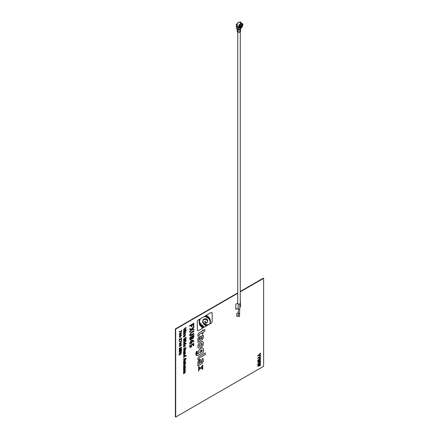 <?xml version="1.0" encoding="UTF-8"?>
<svg xmlns="http://www.w3.org/2000/svg" width="439" height="439" viewBox="0 0 439 439"><rect width="100%" height="100%" fill="white"/><g stroke="black" fill="none" stroke-linecap="round" stroke-linejoin="round"><path stroke-width="0.66" d="M183.996 339.199L186.048 337.547L186.048 337.086L183.557 339.193L183.557 339.649L185.571 339.023L183.557 340.669L183.557 341.119L186.048 340.417L186.043 339.978L184.001 340.659L186.048 338.99L186.048 338.557L183.996 339.199L186.037 338.546M207.417 319.625L207.076 320.64M207.131 320.651L207.427 319.636L207.12 320.646M207.29 315.976L206.824 317.501M206.901 317.518L207.307 315.987L206.89 317.512M208.108 324.586L208.245 324.953L209.765 323.73L209.908 323.993L210.967 323.384A1.734 0.999 120 0 0 212.191 321.26L212.191 313.342A1.734 0.999 120 0 0 210.967 312.634L206.083 315.449C205.622 317.216 205.468 317.304 205.622 315.718L205.419 315.833C205.018 316.821 204.777 316.958 204.695 316.256L200.299 318.791L199.712 320.13L199.333 323.472L199.13 321.48L199.515 319.241L198.521 319.817A1.734 0.999 120 0 0 197.292 321.941L197.281 329.854A1.734 0.999 120 0 0 197.638 330.644A1.734 0.999 120 0 0 197.649 330.649A1.734 0.999 120 0 0 198.521 330.567L203.125 327.906L203.756 326.589L204.245 327.264L206.731 325.826L207.208 324.597L207.148 325.584L208.108 324.586L208.245 324.953L208.091 324.575M197.292 329.859A1.734 0.999 120 0 0 197.654 330.655L197.638 330.644M203.153 317.145L200.288 318.78L199.624 320.799M211.828 312.541A1.734 0.999 120 0 0 210.95 312.623L206.072 315.443C205.606 317.21 205.452 317.298 205.611 315.707L205.403 315.828C205.008 316.81 204.766 316.953 204.678 316.245L203.136 317.134M208.563 316.826L208.097 318.291M209.557 317.946L209.2 319.296L209.557 317.946M210.248 319.504L209.886 320.854L210.248 319.504M210.385 322.632L209.985 323.867L210.385 322.632M206.412 324.377L206.045 325.672L206.412 324.377M205.238 323.905L204.799 325.184M204.119 322.994L203.723 324.158M203.169 321.622L202.834 322.797L203.169 321.622M203.136 319.724L202.818 320.843L203.136 319.724M204.623 318.61L204.305 319.729L204.623 318.61M206.314 318.73L205.979 319.751L206.314 318.73M207.466 321.6L207.115 322.517M205.935 322.199L205.633 323.126L205.935 322.199M205.062 321.096L204.788 321.941L205.062 321.096M200.519 323.439C199.899 324.125 199.679 324.794 199.86 325.447C200.48 324.761 200.7 324.092 200.519 323.439C200.689 324.086 200.469 324.756 199.844 325.442M202.714 328.087C203.328 327.318 203.531 326.6 203.323 325.936C202.708 326.704 202.505 327.417 202.714 328.087M201.589 324.514C201.797 325.156 201.589 325.837 200.98 326.561C201.605 325.848 201.808 325.162 201.6 324.52C200.991 325.244 200.788 325.925 200.991 326.567L200.925 326.55M202.187 325.118C201.583 325.831 201.386 326.501 201.605 327.126C202.209 326.413 202.401 325.743 202.187 325.118C202.39 325.733 202.198 326.402 201.589 327.115L201.534 327.104M202.758 325.529C202.966 326.172 202.763 326.863 202.154 327.593C202.78 326.868 202.977 326.182 202.769 325.535C202.159 326.27 201.956 326.956 202.165 327.604L202.099 327.587M201.018 323.878C200.414 324.586 200.217 325.255 200.425 325.881C201.035 325.173 201.232 324.503 201.018 323.878C201.221 324.498 201.024 325.162 200.414 325.875M200.074 322.643C199.476 323.334 199.295 323.977 199.525 324.569C200.118 323.878 200.305 323.236 200.074 322.643C200.288 323.225 200.107 323.867 199.509 324.564L199.449 324.553M205.293 321.705L205.018 322.55L205.293 321.705M206.747 322.297L206.44 323.23L206.747 322.297M207.724 320.421L207.444 321.436L207.724 320.421M206.895 319.021L206.604 320.036L206.895 319.021M205.54 318.538L205.222 319.658L205.54 318.538M203.767 318.999L203.449 320.119L203.767 318.999M202.961 320.86L202.582 321.963M203.575 322.33L203.241 323.51L203.575 322.33M204.7 323.565L204.365 324.739L204.7 323.565M205.732 324.158L205.293 325.436M210.522 321.496L210.122 322.731L210.522 321.496M210.451 320.448L209.99 321.787M209.93 318.698L209.513 320.031M209.112 317.293L208.646 318.758M207.982 316.316L207.576 317.852L207.982 316.316M206.648 315.625L206.242 317.161L206.648 315.625M202.187 331.105L199.273 332.773A1.937 1.119 120 0 0 197.907 335.144L197.918 336.252L199.065 335.594L199.377 334.315L202.187 332.696L202.187 333.794L203.18 333.223L203.18 332.131L204.832 331.182L204.832 329.579L203.18 330.529L203.18 329.876L202.187 330.446L202.187 331.105L199.29 332.778A1.937 1.119 120 0 0 197.918 335.149L197.907 336.247M197.918 342.327L197.918 340.812L198.39 340.538C197.715 340.044 197.654 339.095 198.219 337.701L200.65 336.093L198.203 337.69C197.643 339.089 197.698 340.033 198.373 340.532L197.907 340.807L197.907 342.338L201.924 340.033C203.718 337.794 203.965 336.022 202.67 334.71L201.803 336.203C202.555 336.79 202.456 337.64 201.517 338.76L201.133 338.985L201.133 337.157L200.639 336.087M199.174 339.857L200.179 339.523L200.179 338.074C199.569 336.241 197.973 340.691 199.707 339.808L200.189 339.528L200.014 337.646M201.913 368.804L202.796 369.292L202.802 364.968L199.257 369.868L199.515 367.048L198.615 366.549L201.913 368.804L202.055 366.527M199.515 367.048L198.604 366.543L198.521 371.432M202.802 364.968L199.251 369.868M191.519 325.283L191.53 326.934L192.03 326.643L192.03 324.992L193.352 324.223L193.352 326.007L193.851 325.716L193.851 323.197L189.692 325.595L189.692 326.336L191.53 325.277L191.53 326.934M193.851 323.197L189.681 325.59L189.692 326.325M191.843 328.893L189.697 328.789L189.714 329.607L191.399 329.552L189.714 331.533L189.714 332.356L191.859 329.755L193.901 329.892L193.901 329.08L192.271 329.102L193.901 327.247L193.901 326.429L191.843 328.893L189.714 328.795L189.697 329.596M193.901 329.08L192.282 329.107M191.404 335.583L193.879 334.156L193.879 333.415L191.349 334.875L190.153 334.573L191.349 332.927L193.879 331.467L193.879 330.721L191.388 332.164L189.659 334.836C189.747 335.978 190.328 336.23 191.404 335.583M191.234 341.279L191.975 341.663L191.053 342.98L190.092 342.788M190.103 342.799L191.25 341.29L191.986 341.668L191.069 342.985L190.103 342.799M192.008 340.873L192.008 340.862C192.902 340.554 193.369 340.916 193.407 341.948L193.901 341.652L193.264 340.159L191.404 340.455L189.659 343.057C189.763 343.956 190.246 344.176 191.108 343.704L192.386 341.657L192.062 340.9M193.286 340.176L191.393 340.444L189.643 343.051L189.994 343.852M185.017 334.425L185.379 334.216L185.022 333.777L185.346 333.174L183.562 334.222L183.562 334.661L184.512 334.112L185.017 334.425M185.346 333.174L183.546 334.211L183.562 334.644M184.029 344.84L186.163 343.611L186.163 343.172L185.148 343.753L185.384 343.057L184.435 342.744L183.524 344.094L183.831 344.549L183.562 345.125L184.029 344.84L183.546 345.12L183.82 344.555M185.088 343.325L184.287 344.253L183.82 344.05L184.446 343.177L185.088 343.325M184.435 342.744L183.513 344.088L183.82 344.544M236.813 313.479L236.813 316.486L236.813 313.479L238.355 312.59M236.813 316.503L238.448 315.559M236.797 313.473L238.355 312.573M240.27 291.463L263.312 278.161L263.625 278.342L240.27 291.825M237.735 293.285L175.688 329.107L175.688 417.05L263.625 366.28L263.625 278.342M263.493 278.266L240.27 291.672L263.493 278.266M175.688 417.05L175.496 328.998L175.375 416.869L175.375 328.926L237.735 293.06L175.688 329.107M181.587 342.65L180.385 342.458L179.194 344L179.386 344.423M181.587 332.91L180.385 332.724L179.194 334.26L179.386 334.688M184.638 369.753L185.077 369.923L183.562 371.18L183.573 371.613M183.562 370.373L184.649 369.759L185.088 369.934L183.573 371.191L183.573 371.63L184.665 370.999L185.384 369.907L185.346 368.903L183.562 369.934L183.562 370.373M185.335 368.908L183.573 369.94L183.573 370.379M185.373 369.896L185.082 369.457M184.638 367.388L185.077 367.564L183.562 368.82L183.573 369.254M185.373 367.536L185.335 366.532L183.562 367.569L183.573 368.003M185.34 365.188L184.407 364.787L183.513 366.296L183.628 366.894M184.353 365.248L184.495 366.505M186.147 355.469L185.159 356.024L185.384 355.349L184.435 355.036L183.524 356.386L183.831 356.841L183.546 357.412L186.163 355.903L186.163 355.458L185.148 356.04M185.373 355.343L184.418 355.025L183.513 356.38L183.831 356.852L183.562 357.417L184.029 357.132M186.015 347.458L183.546 348.868L183.765 350.311L184.27 350.256L184.885 349.34L185.428 349.504M184.885 349.34L185.439 349.51L186.021 347.452L183.557 348.873L183.754 350.3L184.254 350.251M186.147 343.177L185.159 343.732M185.373 343.051L184.418 342.738M185.006 334.414L184.495 334.106M185.373 334.095L185.011 333.766M185.313 331.494L183.513 333.382L183.842 333.525L185.06 332.372L185.06 332.866L185.324 332.707L185.768 331.961L185.324 331.483L183.656 332.899L183.568 333.7M185.642 331.593L185.324 331.78M185.044 332.378L185.06 332.85M186.163 330.15L183.557 331.654L183.557 332.093L186.163 330.589L186.163 330.15L183.546 331.643L183.557 332.076M186.032 329.113L184.528 329.98L183.82 329.804L184.528 328.822L186.032 327.955L186.021 327.51L184.539 328.361L183.524 329.958L184.561 330.402L186.032 329.552L186.021 329.107L184.517 329.974L183.809 329.793M186.032 327.516L184.55 328.372L183.513 329.947L183.76 330.567M190.345 344.966L189.873 345.07L189.643 346.311C189.703 347.342 190.175 347.65 191.069 347.238L192.32 344.593L193.303 344.181L193.292 345.839L193.802 345.559L193.802 343.375L191.838 344.198L191.003 346.519L190.405 346.601M193.303 344.181L193.303 345.833M193.802 343.375L191.854 344.203L191.014 346.525L190.153 346.003L190.361 344.961L189.884 345.076L189.659 346.316L190.065 347.342M192.995 340.856L193.401 341.932M193.868 333.421L190.361 335.094M193.868 330.732L191.371 332.153L189.643 334.825L190.054 335.862M191.382 329.552L189.697 331.527L189.714 332.334M193.884 326.446L191.827 328.888M193.341 325.996L193.341 324.234M202.813 358.367L201.803 359.782C202.538 360.364 202.445 361.215 201.506 362.334L201.133 362.548L201.133 360.737C200.645 359.086 199.674 359.267 198.219 361.281C197.643 362.669 197.698 363.613 198.373 364.112L197.907 364.386L197.918 365.906M200.645 359.667L198.203 361.275C197.654 362.674 197.715 363.624 198.39 364.118L197.918 364.392L197.918 365.923L201.924 363.613C203.718 361.374 203.965 359.601 202.67 358.29L201.803 359.788C202.555 360.37 202.456 361.22 201.517 362.345L201.133 362.565M205.32 352.956L199.295 356.43A1.937 1.119 120 0 0 197.929 358.806L197.929 359.909M202.856 341.751L201.254 341.871L199.997 342.596C198.615 343.578 197.89 344.889 197.835 346.536L198.516 348.023M202.813 334.781L201.803 336.203C202.538 336.779 202.445 337.635 201.506 338.754L201.133 338.968M203.169 329.881L202.17 330.441L202.17 331.099M203.18 330.518L204.815 329.574M202.187 333.783L202.17 332.702M207.197 324.591L207.164 325.562M203.74 326.578L204.245 327.247M199.493 319.257L198.505 319.811A1.734 0.999 120 0 0 197.281 321.935L197.281 329.854M199.613 320.794L199.246 323.461M197.237 353.96L198.637 353.499C196.474 351.54 201.38 347.084 202.988 348.094L202.988 348.094M203.339 350.843L202.895 351.085M197.391 351.716L196.562 351.249L196.491 355.585M193.851 335.297L189.697 337.684L190.06 340.104L190.91 340.022L191.958 338.469L192.222 338.831M191.958 338.469L192.88 338.765L193.956 336.395L193.862 335.292L189.708 337.69L190.087 340.121M183.76 336.625L183.562 337.19L184.643 336.532L185.384 335.33L185.242 334.754L184.682 336.049L184.04 335.297L183.524 336.203L183.546 337.185L183.968 336.911M184.44 335.242L183.513 336.197L183.749 336.614M186.032 339.978L183.985 340.653M183.546 341.114L183.546 340.659L185.56 339.023M183.546 339.643L183.546 339.182L186.037 337.097M186.032 341.059L185.807 341.438M185.318 341.262L183.524 342.283L183.54 342.716L185.329 341.696L185.329 341.257L183.54 342.288L183.54 342.727M185.137 345.027L184.407 345.136L183.513 346.645L183.623 347.249L184.369 345.586L184.369 346.931L185.357 345.542L184.424 345.142L183.524 346.651L183.634 347.26M184.353 345.597L184.495 346.854M184.44 350.761L183.513 351.716L183.546 352.704L184.643 352.056L185.384 350.849L185.242 350.273L184.973 350.503L184.682 351.568M185.236 350.278L184.693 351.573L184.04 350.816L183.524 351.721L183.562 352.709L183.979 352.44M184.638 353.121L185.077 353.296L183.562 354.553L183.562 354.992L184.665 354.366L185.384 353.274L185.346 352.27L183.562 353.302L183.573 353.735M185.335 352.276L183.573 353.307L183.573 353.752L184.649 353.126L185.088 353.302L183.573 354.558L183.573 354.997M185.373 353.263L185.082 352.824M186.032 358.279L183.535 358.833L183.546 359.278M184.265 359.118L184.265 359.985L183.546 361.11M184.638 361.385L185.077 361.56L183.562 362.817L183.573 363.251M183.562 362.005L184.649 361.39L185.088 361.566L183.573 362.823L183.573 363.262L184.665 362.63L185.384 361.538L185.346 360.534L183.562 361.566L183.562 362.005M185.335 360.54L183.573 361.571L183.573 362.016M185.373 361.527L185.082 361.088M185.044 363.591L185.044 364.068L185.324 363.926L185.768 363.179L185.637 362.795L185.044 362.844L183.645 364.107L183.562 364.902M185.637 362.795L185.324 362.976M184.44 371.838L183.513 372.793L183.546 373.781L184.643 373.128L185.384 371.921L185.242 371.35L184.973 371.581L184.682 372.64M185.236 371.35L184.693 372.651L184.04 371.893L183.524 372.799L183.562 373.787L183.979 373.512M181.526 330.035L181.247 331.368L179.227 331.478L179.238 331.895M181.247 331.368L179.238 331.483L179.238 331.906L181.543 331.632L181.543 330.024L181.263 331.374M181.587 335.017L180.385 334.825L179.194 336.367L179.386 336.795M180.275 337.009L180.061 338.09M181.389 337.767L180.89 339.155L179.238 338.952L179.238 340.582L179.518 339.336L180.928 339.55L181.598 338.365L181.378 337.756L180.873 339.144L179.227 338.941L179.238 340.565M181.526 339.77L181.247 341.103L179.227 341.213L179.238 341.635M181.247 341.103L179.238 341.224L179.238 341.641L181.543 341.372L181.543 339.764L181.263 341.108M181.587 344.752L180.385 344.56L179.194 346.102L179.386 346.53M181.581 348.956L179.732 349.362L181.598 347.661L181.598 347.15L179.244 348.325L179.244 348.709L181.203 347.683L179.266 349.757M181.203 347.683L179.266 349.46L179.266 349.768L181.203 349.351L179.233 350.58L179.233 350.975L181.598 349.466L181.598 348.95L179.749 349.367M181.581 347.156L179.233 348.319L179.244 348.692M181.587 351.743L180.632 352.281M180.308 351.354L180.308 352.468L179.238 353.088L179.238 353.505L181.603 352.155L181.603 351.738L180.632 352.297L180.632 351.167L181.603 350.607L181.603 350.19L179.249 351.546L179.249 351.952M181.587 350.196L179.238 351.54L179.238 351.957L180.319 351.348L180.319 352.473L179.249 353.093L179.249 353.51M180.901 353.066L180.621 354.141L179.227 353.944L179.238 355.447L179.524 354.289L180.912 354.476L180.912 353.06L180.627 354.152L179.238 353.955L179.238 355.464M260.492 353.038L258.889 354.871L257.742 355.535L257.742 356.018L258.917 355.36L260.503 355.425L260.492 354.877L259.202 354.964M260.503 354.882L259.219 354.97L260.503 353.565L260.503 353.022L258.906 354.877L257.753 355.541L257.753 356.013M260.503 357.341L259.219 357.423L260.503 356.018L260.492 355.469L258.889 357.324L257.742 357.988L257.742 358.476L258.917 357.812L260.503 357.878L260.492 357.335L259.202 357.417M260.492 361.176L258.231 361.917L260.508 360.079L260.508 359.601L258.225 360.309M257.742 362.427L257.742 361.928L257.753 362.438L260.508 361.659L260.503 361.171L258.242 361.928M259.07 360.82L257.742 361.928L259.07 360.82M260.492 357.988L257.742 360.298L257.742 360.803L259.976 360.128M260.492 359.607L258.236 360.309L260.508 358.487L260.508 357.977L257.753 360.304L257.753 360.809M260.492 361.829L257.742 364.134L257.742 364.639L259.976 363.953L257.742 365.764L257.742 366.269L260.508 365.495L260.492 365.001L258.231 365.758L260.508 363.92L260.508 363.437L258.225 364.15M260.492 363.443L258.236 364.15L260.508 362.323L260.508 361.813L257.753 364.145L257.753 364.644M235.831 309.495L235.82 304.216L237.735 303.108M210.237 319.499L209.815 320.838M198.653 353.51C196.491 351.551 201.391 347.09 202.999 348.1C203.603 348.769 203.564 349.773 202.884 351.107L203.356 350.838L203.356 352.369L197.868 355.535C195.695 355.766 195.267 354.344 196.579 351.26L197.402 351.727C196.699 353.241 196.853 353.988 197.857 353.966L198.653 353.51M200.733 350.229C202.566 349.828 202.598 350.509 200.821 352.276L199.536 352.632L200.733 350.229M202.011 349.872L200.81 352.27L199.531 352.627M184.715 348.648L184.265 349.806L183.809 349.417M184.726 348.895L184.276 349.812L183.837 349.153L184.715 348.89M185.746 348.034L185.384 349.087L184.995 348.484L185.763 348.045L185.401 349.093L184.984 348.747M193.407 336.279L192.798 338.057L192.359 338.107M192.134 337.037L193.423 336.29L192.814 338.063L192.134 337.037M190.153 338.617L190.175 338.162L191.684 337.295L190.927 339.27L190.153 338.617M179.211 336.373L180.418 336.554L181.598 335.023L180.396 334.836L179.211 336.373M181.23 335.006L180.396 336.137L179.491 336.219L180.407 335.242L181.318 335.171L180.407 336.142L179.474 336.214M203.751 318.994L203.383 320.108M199.696 363.382L199.18 363.443L200.179 363.102L200.179 361.654C199.569 359.821 197.973 364.271 199.707 363.388L200.189 363.108L200.019 361.231M200.189 361.659L200.014 361.226M205.331 352.961L199.311 356.441A1.937 1.119 120 0 0 197.94 358.811L197.94 359.914L199.087 359.25L199.399 357.977L205.331 354.553L205.331 352.961M260.503 365.007L258.242 365.764M259.976 363.953L257.753 365.775L257.753 366.274M184.078 372.31L184.457 372.799L183.793 372.766L184.078 372.31L184.446 372.788L183.782 372.76M185.088 355.617L184.287 356.539L183.82 356.342L184.446 355.469L185.088 355.617L184.61 356.342L183.809 356.336M184.435 355.464L185.077 355.612M204.684 323.554L204.3 324.723M206.396 324.372L205.973 325.656M206.297 318.725L205.929 319.74M183.634 366.911L184.369 365.237L184.369 366.581L185.357 365.193L184.424 364.793L183.524 366.307L183.634 366.911M184.605 366.044L184.605 365.105L185.121 365.303L184.605 366.044L185.104 365.292L184.594 365.1M179.211 346.113L180.418 346.289L181.598 344.763L180.396 344.571L179.211 346.113M181.23 344.741L180.396 345.872L179.491 345.954L180.407 344.983L181.318 344.906L180.407 345.877L179.474 345.948M210.374 322.627L209.93 323.85M210.511 321.491L210.072 322.714M205.529 318.533L205.161 319.647M200.008 342.601C198.626 343.583 197.907 344.9 197.846 346.541C197.956 348.039 198.675 348.478 200.008 347.853L201.265 347.128C202.604 346.212 203.323 344.944 203.433 343.32C203.372 341.74 202.653 341.262 201.265 341.877L200.008 342.601M201.956 343.38L201.254 345.542C202.483 344.165 202.483 343.463 201.265 343.441L200.008 344.165C198.796 345.592 198.796 346.294 200.008 346.272L201.265 345.548L199.328 346.376M185.823 341.449L185.823 340.938L185.823 341.449M181.23 332.899L180.396 334.03L179.474 334.106M185.324 362.696L183.524 364.6L183.842 364.743L185.06 363.585L185.06 364.079M184.067 335.709L184.446 336.197L183.782 336.164M185.708 358.712L184.572 359.728M191.667 337.3L190.91 339.265L190.4 339.347M181.23 342.639L180.396 343.764L179.474 343.847M184.078 351.233L184.457 351.721L183.793 351.694L184.078 351.233L184.446 351.716L183.782 351.683M203.158 321.617L202.774 322.786M203.564 322.325L203.18 323.494M260.503 355.48L258.906 357.335L257.753 357.999L257.753 358.482M185.346 366.538L183.573 367.58L183.573 368.019L184.649 367.399L185.088 367.575L183.573 368.831L183.573 369.27L184.665 368.639L185.384 367.542L185.093 367.092M179.211 334.271L180.418 334.447L181.598 332.921L180.396 332.729L179.211 334.271M180.407 334.035L179.491 334.117L180.407 333.141L181.318 333.069L180.407 334.035M204.612 318.604L204.245 319.718M184.435 343.172L185.077 343.32L184.61 344.05L183.809 344.044M179.211 344.006L180.418 344.181L181.598 342.656L180.396 342.464L179.211 344.006M180.407 343.775L179.491 343.852L180.407 342.875L181.318 342.804L180.407 343.775M206.731 322.292L206.396 323.214M207.965 316.31L207.499 317.836M183.546 361.127L186.048 358.811L186.048 358.273L183.546 358.844L183.546 359.289L184.276 359.113L184.276 359.991L183.546 361.127M184.572 359.75L184.572 359.009L185.724 358.718L184.572 359.75M184.605 346.393L184.605 345.455L185.121 345.647L184.605 346.393M184.594 345.449L185.104 345.641L184.594 346.382M181.203 349.351L179.244 350.585L179.244 350.986M203.312 325.93C203.52 326.594 203.317 327.307 202.697 328.076L202.642 328.07M237.735 303.124L235.831 304.222L235.831 309.511L238.174 308.162M240.413 301.582L240.413 306.866L239.837 307.201M207.713 320.41L207.389 321.425M205.924 322.188L205.589 323.115M209.546 317.94L209.129 319.279M180.286 337.004L180.061 338.107L180.286 337.004M206.632 315.619L206.16 317.145M203.125 319.718L202.758 320.827M185.242 334.754L184.693 336.054M184.078 335.714L184.457 336.203L184.161 336.373L183.793 336.175L184.078 335.714M263.427 278.227L240.27 291.595L263.427 278.227M206.659 320.02L206.961 319.532M205.375 321.93L205.002 322.072M175.375 328.926L237.735 292.923M205.375 321.941L204.997 322.083M239.557 313.424L239.557 316.256A0.554 0.318 180 0 1 238.448 316.256L238.448 313.424M239.65 309.001L239.65 313.232A0.648 0.373 180 0 1 238.355 313.232L238.355 309.001M239.837 303.964L239.837 308.699A0.834 0.483 180 0 1 239.321 309.144A0.834 0.483 180 0 1 238.415 309.04A0.834 0.483 180 0 1 238.174 308.699L238.174 303.964M240.27 31.882L240.27 303.409A1.268 0.73 180 0 1 239.491 304.09A1.268 0.73 180 0 1 238.108 303.931A1.268 0.73 180 0 1 237.735 303.409L237.735 31.987M240.04 28.853L240.117 31.773A1.268 0.73 180 0 1 239.979 31.899M239.068 27.328A2.316 1.333 -60 0 1 238.959 27.278L239.293 27.47A2.316 1.333 -60 0 1 238.871 26.444A2.316 1.333 -60 0 1 239.003 25.627L238.668 25.232A2.316 1.333 120 0 1 238.734 25.061L239.551 25.407A2.59 1.498 -60 0 1 241.252 23.574A2.59 1.498 -60 0 1 242.509 23.701L241.884 24.068M239.551 25.407L239.952 25.446A1.943 1.119 -60 0 1 242.004 24.118A1.943 1.119 -60 0 1 242.114 24.2A2.316 1.333 -60 0 1 242.136 24.381M242.339 25.045L239.985 27.086L239.721 26.559L242.081 24.518L242.339 25.045M240.512 26.406L241.554 25.802L241.554 25.199L240.512 25.802L240.512 26.406M240.276 27.163L240.835 27.487A1.943 1.119 -60 0 1 240.062 27.487A1.943 1.119 -60 0 1 239.661 26.598A1.943 1.119 -60 0 1 239.754 25.95L238.893 25.253A1.943 1.119 -60 0 1 238.959 25.083L239.167 24.99M239.003 25.627L239.359 25.917A2.59 1.498 -60 0 0 239.211 27.108A2.59 1.498 -60 0 0 240.835 28.019L240.835 27.487M237.087 24.354A2.316 1.333 -60 0 1 237.236 23.991A2.316 1.333 -60 0 1 238.02 22.883L237.762 22.729A2.316 1.333 -60 0 1 238.811 22.126L239.068 22.274A2.316 1.333 -60 0 1 239.705 22.362L241.604 23.465M237.483 23.547L236.319 24.216L237.109 24.672L237.109 26.784L237.109 24.672M237.236 23.991L236.846 24.216L237.367 24.518M236.319 24.216L236.319 26.335L237.109 26.784M238.262 29.358A1.591 0.916 180 0 0 239.76 29.298L239.76 32.173A1.591 0.916 180 0 1 238.185 32.206A0.927 0.532 180 0 1 237.96 32.113L237.17 31.657L237.17 28.941M236.714 26.559L236.451 28.524L237.631 29.204A0.927 0.532 180 0 0 238.586 29.331A4.626 2.672 180 0 0 240.111 28.82L240.314 28.162M236.451 26.708L237.631 27.388L237.631 29.204M236.978 26.708L237.894 27.24A0.554 0.318 -0 0 0 238.037 27.3L238.448 27.536A0.927 0.532 180 0 1 237.631 27.388M239.562 27.915L238.525 27.591M238.893 27.783L237.976 27.191M238.893 27.706L239.87 27.657M239.76 29.298L239.491 29.144A1.218 0.702 -0 0 1 239.041 29.221M239.919 28.908L239.919 29.298M240.117 31.564A1.218 0.702 180 0 1 240.012 31.712L240.287 31.871A1.591 0.916 -0 0 0 240.528 31.383L240.528 28.546A1.591 0.916 -0 0 1 240.287 28.996M240.248 22.68L240.248 22.252L240.77 22.982M240.248 22.252L239.881 22.466M240.77 22.554L241.033 22.405L241.033 23.13M239.612 22.318L240.248 21.95L241.033 22.405M237.762 23.163L237.762 22.729M237.499 26.45L237.307 26.9M237.367 26.938L237.499 26.647M240.446 28.145L240.632 28.519A4.626 2.672 -0 0 0 241.516 27.641A0.927 0.532 -0 0 0 241.56 27.525M242.707 23.98L242.306 24.48A1.943 1.119 -60 0 1 242.405 25.012A1.943 1.119 -60 0 1 241.231 27.262L241.231 27.794A2.59 1.498 -60 0 0 242.866 24.743A2.59 1.498 -60 0 0 242.707 23.98L242.015 23.893M240.501 27.147L241.231 27.794M240.775 27.064L240.638 27.41L240.901 27.311M237.499 26.406L237.499 27.009M238.959 27.278A2.316 1.333 -60 0 1 238.811 27.163L237.367 26.335M239.359 25.917L239.754 25.95M241.543 24.035L242.306 24.48M240.512 26.181L240.704 25.687M240.638 26.258L240.572 25.764M237.356 26.927L237.499 26.603M239.2 25.122A2.316 1.333 -60 0 1 241.598 23.465M238.185 29.358L238.185 32.206M237.96 29.325L237.96 32.113M238.586 27.63L238.586 29.331M241.159 26.856A2.316 1.333 -60 0 1 240.704 27.262M239.689 26.916L239.985 27.086M241.324 24.085L242.081 24.518"/></g></svg>
